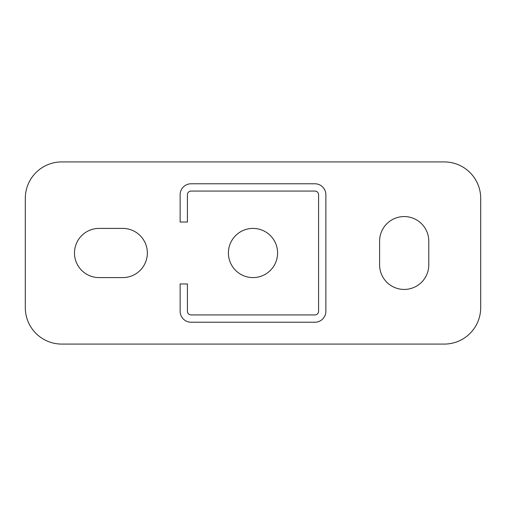 <?xml version="1.0" encoding="UTF-8"?>
<svg xmlns="http://www.w3.org/2000/svg" width="506" height="506" viewBox="0 0 506 506"><rect width="100%" height="100%" fill="white"/><g stroke="black" fill="none" stroke-linecap="round" stroke-linejoin="round"><path stroke-width="0.76" d="M180.136 311.291A10.93 10.93 0 0 0 191.066 322.221L314.934 322.221A10.93 10.93 0 0 0 325.864 311.291L325.864 194.709A10.93 10.93 0 0 0 314.934 183.779L191.066 183.779A10.93 10.93 0 0 0 180.136 194.709L180.136 222.033L187.422 222.033L187.422 194.709A3.643 3.643 0 0 1 191.066 191.066L314.934 191.066A3.643 3.643 0 0 1 318.578 194.709L318.578 311.291A3.643 3.643 0 0 1 314.934 314.934L191.066 314.934A3.643 3.643 0 0 1 187.422 311.291L187.422 283.967L180.136 283.967L180.136 311.291M277.592 253A24.592 24.592 0 0 1 240.704 274.296A24.592 24.592 0 0 1 240.704 231.704A24.592 24.592 0 0 1 277.592 253M379.601 241.16A24.592 24.592 0 0 1 404.193 216.568A24.592 24.592 0 0 1 428.784 241.16L428.784 264.84A24.592 24.592 0 0 1 404.193 289.432A24.592 24.592 0 0 1 379.601 264.84L379.601 241.16M99.075 228.408L122.756 228.408A24.592 24.592 0 0 1 147.347 253A24.592 24.592 0 0 1 122.756 277.592L99.075 277.592A24.592 24.592 0 0 1 74.483 253A24.592 24.592 0 0 1 99.075 228.408M25.3 198.352A36.432 36.432 0 0 1 61.732 161.92L444.268 161.92A36.432 36.432 0 0 1 480.7 198.352L480.7 307.648A36.432 36.432 0 0 1 444.268 344.08L61.732 344.08A36.432 36.432 0 0 1 25.3 307.648L25.3 198.352"/></g></svg>
